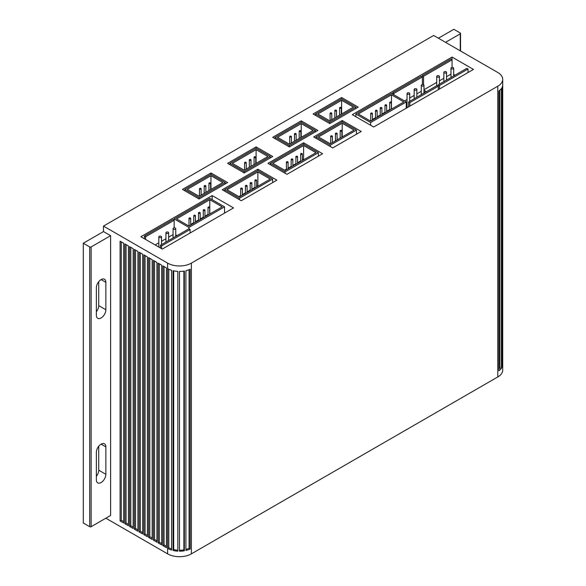 <?xml version="1.0" encoding="UTF-8"?>
<svg xmlns="http://www.w3.org/2000/svg" width="586" height="586" viewBox="0 0 586 586"><rect width="100%" height="100%" fill="white"/><g stroke="black" fill="none" stroke-linecap="round" stroke-linejoin="round"><path stroke-width="0.88" d="M105.861 446.891A6.717 3.882 120 0 0 104.469 443.814A6.717 3.882 120 0 0 101.107 444.144A6.717 3.882 120 0 0 96.353 452.377L96.353 479.802A6.717 3.882 120 0 0 97.745 482.879A6.717 3.882 120 0 0 102.924 481.077A6.717 3.882 120 0 0 105.861 474.316L105.861 446.891L101.107 444.144M105.861 282.32A6.717 3.882 120 0 0 104.469 279.244A6.717 3.882 120 0 0 101.107 279.581A6.717 3.882 120 0 0 96.353 287.807L96.353 315.239A6.717 3.882 120 0 0 97.745 318.308A6.717 3.882 120 0 0 102.924 316.513A6.717 3.882 120 0 0 105.861 309.752L105.861 282.32L101.107 279.581M190.15 549.016L190.15 269.245A16.796 9.698 180 0 1 185.923 270.71L185.923 550.474A16.796 9.698 180 0 0 190.15 549.016L189.08 548.262A15.119 8.724 180 0 1 185.923 549.419M184.37 550.796L184.37 271.032A16.796 9.698 180 0 1 179.492 271.45L179.492 551.214A16.796 9.698 180 0 0 184.37 550.796L183.879 549.866L183.879 271.113M177.844 551.17L177.844 271.399A16.796 9.698 180 0 1 173.068 270.71L173.068 550.474A16.796 9.698 180 0 0 177.844 551.17M171.573 548.95A15.119 8.724 180 0 1 168.805 547.69L167.618 548.371A16.796 9.698 180 0 0 171.573 550.071L171.573 270.3A16.796 9.698 0 0 1 167.618 268.608L167.618 263.121A16.796 9.698 0 0 0 191.373 263.121L497.785 86.215A16.796 9.698 0 0 0 502.707 79.359A16.796 9.698 0 0 0 497.785 72.496L433.655 35.468L103.48 226.093L167.618 263.121M501.982 364.609L502.707 364.609A16.796 9.698 180 0 1 501.982 367.422L501.982 87.658A16.796 9.698 180 0 0 502.707 84.838L502.707 370.096A16.796 9.698 180 0 1 497.785 376.952L191.373 553.858A16.796 9.698 180 0 1 167.618 553.858L167.618 268.608M110.608 235.697L91.13 246.94A1.011 0.579 180 0 1 89.709 246.94L89.709 526.704A1.011 0.579 0 0 0 91.13 526.704L110.608 515.46L110.608 235.697L103.48 231.58L103.48 226.093M120.108 520.947L120.108 241.183L123.675 243.234L123.675 523.005L120.108 520.947L121.295 520.258L121.295 241.864M124.862 523.686L124.862 243.923L128.422 245.981L128.422 525.745L124.862 523.686L126.049 523.005L126.049 244.611M129.609 526.433L129.609 246.662L133.176 248.72L133.176 528.491L129.609 526.433L130.803 525.745L130.803 247.351M134.362 529.173L134.362 249.409L137.922 251.467L137.922 531.231L134.362 529.173L135.549 528.491L135.549 250.09M139.109 531.92L139.109 252.148L142.676 254.207L142.676 533.978L139.109 531.92L140.303 531.231L140.303 252.837M143.863 534.659L143.863 254.895L147.423 256.954L147.423 536.717L143.863 534.659L145.05 533.978L145.05 255.577M148.617 537.406L148.617 257.635L152.177 259.693L152.177 539.457L148.617 537.406L149.804 536.717L149.804 258.323M153.364 540.145L153.364 260.382L156.931 262.433L156.931 542.204L153.364 540.145L154.55 539.457L154.55 261.063M158.117 542.885L158.117 263.121L161.677 265.18L161.677 544.943L158.117 542.885L159.304 542.204L159.304 263.81M162.864 545.632L162.864 265.861L166.431 267.919L166.431 547.69L162.864 545.632L164.051 544.943L164.051 266.549M96.353 311.759A6.717 3.882 120 0 0 98.734 305.636L98.734 281.683M96.353 476.33A6.717 3.882 120 0 0 98.734 470.206L98.734 446.254M103.48 231.58L83.293 243.234L83.293 523.005L89.709 526.704M460.552 51.004L460.552 33.417A1.011 0.579 180 0 0 460.259 32.999L453.842 29.3L438.409 38.215M501.433 368.316L501.433 88.552A16.796 9.698 180 0 1 498.898 90.991L498.898 370.762A16.796 9.698 180 0 0 501.433 368.316L499.88 367.949A15.119 8.724 180 0 1 498.898 369.077M222.248 189.754L241.249 200.727L276.885 180.151L257.877 169.178L222.248 189.754M313.7 136.956L332.702 147.928L361.203 131.469L342.202 120.496L313.7 136.956M473.444 69.412L452.062 57.069L352.296 114.666L373.678 127.008L473.444 69.412M289.352 146.896L317.854 130.436L301.226 120.841L272.724 137.3L289.352 146.896L289.352 145.526L315.48 130.436L301.226 122.21L301.226 120.841M329.735 123.58L358.236 107.128L341.609 97.525L313.107 113.984L329.735 123.58L329.735 122.21L355.863 107.128L341.609 98.895L341.609 97.525M244.223 172.951L272.724 156.499L256.097 146.896L227.595 163.355L244.223 172.951L244.223 171.581L270.351 156.499L256.097 148.265L256.097 146.896M199.094 199.006L227.595 182.554L210.967 172.951L182.466 189.41L199.094 199.006L199.094 197.636L225.222 182.554L210.967 174.328L210.967 172.951M267.978 163.355L286.979 174.328L322.608 153.752L303.607 142.779L267.978 163.355M233.536 207.92L212.154 195.578L140.896 236.722L162.271 249.065L233.536 207.92M167.618 553.858L105.861 518.207M392.679 94.097L392.679 92.727L393.865 93.416L422.374 76.956L422.374 75.587L423.561 76.268L452.062 59.816L452.062 57.069M356.456 134.209L356.456 130.099L342.202 121.866L342.202 120.496M318.381 156.191L318.381 152.682L303.607 144.156L303.607 142.779M272.651 182.59L272.651 179.082L257.877 170.555L257.877 169.178M212.154 199.694L212.154 195.578M128.422 524.375L126.049 523.005M123.675 521.635L121.295 520.258M133.176 527.114L130.803 525.745M137.922 529.861L135.549 528.491M142.676 532.601L140.303 531.231M147.423 535.348L145.05 533.978M152.177 538.087L149.804 536.717M156.931 540.834L154.55 539.457M161.677 543.574L159.304 542.204M166.431 546.32L164.051 544.943M168.805 547.69L168.805 269.23M499.88 367.949L499.88 90.229M183.879 549.866A15.119 8.724 180 0 1 179.492 550.247M177.844 550.195A15.119 8.724 180 0 1 173.705 549.58L173.705 270.857M173.705 549.58L173.068 550.474M189.08 548.262L189.08 269.714M460.552 33.417A1.011 0.579 180 0 1 460.259 33.827L445.528 42.331M89.709 246.94L83.293 243.234M330.328 113.64A0.842 0.483 0 0 0 331.515 112.951A0.842 0.483 0 0 0 330.328 113.64M335.075 110.901A0.842 0.483 0 0 0 336.269 110.212A0.842 0.483 0 0 0 335.075 110.901M339.829 108.154A0.842 0.483 0 0 0 341.015 107.472A0.842 0.483 0 0 0 339.829 108.154M315.48 115.354L315.48 113.984L329.735 122.21M341.609 98.895L315.48 113.984M355.863 108.498L355.863 107.128M341.609 100.272L317.854 113.984L329.735 120.841L353.49 107.128L341.609 100.272L341.609 113.984M294.699 134.209A0.842 0.483 0 0 0 295.886 133.527A0.842 0.483 0 0 0 294.699 134.209M299.446 131.469A0.842 0.483 0 0 0 300.633 130.781A0.842 0.483 0 0 0 299.446 131.469M289.945 136.956A0.842 0.483 0 0 0 291.132 136.267A0.842 0.483 0 0 0 289.945 136.956M275.098 138.67L275.098 137.3L289.352 145.526M301.226 122.21L275.098 137.3M315.48 131.813L315.48 130.436M301.226 123.58L277.478 137.3L289.352 144.156L313.107 130.436L301.226 123.58L301.226 137.3M340.422 131.125A0.842 0.483 0 0 0 341.609 130.436A0.842 0.483 0 0 0 340.422 131.125M335.668 133.872A0.842 0.483 0 0 0 336.862 133.183A0.842 0.483 0 0 0 335.668 133.872M330.922 136.611A0.842 0.483 0 0 0 332.108 135.923A0.842 0.483 0 0 0 330.922 136.611M316.074 138.325L316.074 136.956L330.328 145.181L356.456 130.099M330.328 146.551L330.328 145.181M342.202 121.866L316.074 136.956M330.328 143.812L354.083 130.099L342.202 123.243L318.447 136.956L330.328 143.812M342.202 136.956L342.202 123.243M254.317 157.524A0.842 0.483 0 0 0 255.503 156.836A0.842 0.483 0 0 0 254.317 157.524M249.563 160.271A0.842 0.483 0 0 0 250.757 159.582A0.842 0.483 0 0 0 249.563 160.271M244.816 163.011A0.842 0.483 0 0 0 246.003 162.322A0.842 0.483 0 0 0 244.816 163.011M256.097 148.265L229.968 163.355L244.223 171.581M229.968 164.725L229.968 163.355M270.351 157.868L270.351 156.499M232.342 163.355L244.223 170.211L267.978 156.499L256.097 149.642L232.342 163.355M256.097 163.355L256.097 149.642M209.187 183.579A0.842 0.483 0 0 0 210.374 182.898A0.842 0.483 0 0 0 209.187 183.579M204.433 186.326A0.842 0.483 0 0 0 205.62 185.637A0.842 0.483 0 0 0 204.433 186.326M199.687 189.066A0.842 0.483 0 0 0 200.873 188.384A0.842 0.483 0 0 0 199.687 189.066M210.967 174.328L184.839 189.41L199.094 197.636M184.839 190.78L184.839 189.41M225.222 183.923L225.222 182.554M210.967 175.697L187.212 189.41L199.094 196.266L222.841 182.554L210.967 175.697L210.967 189.41M291.396 159.729A0.842 0.483 0 0 0 292.582 159.048A0.842 0.483 0 0 0 291.396 159.729M286.642 162.476A0.842 0.483 0 0 0 287.836 161.787A0.842 0.483 0 0 0 286.642 162.476M300.896 154.25A0.842 0.483 0 0 0 302.083 153.561A0.842 0.483 0 0 0 300.896 154.25M296.142 156.989A0.842 0.483 0 0 0 297.336 156.301A0.842 0.483 0 0 0 296.142 156.989M285.126 173.251L285.126 171.881L318.381 152.682M270.351 164.725L270.351 163.355L285.126 171.881M303.607 144.156L270.351 163.355M316 152.682L303.607 145.526L272.724 163.355L285.126 170.511L316 152.682M304.127 159.539L303.607 159.238L302.332 159.978M303.607 145.526L303.607 159.238M300.647 160.945L297.578 162.718M295.901 163.684L292.832 165.457M291.147 166.431L288.078 168.204M286.4 169.171L284.606 170.211M245.673 186.128A0.842 0.483 0 0 0 246.86 185.447A0.842 0.483 0 0 0 245.673 186.128M240.919 188.875A0.842 0.483 0 0 0 242.106 188.187A0.842 0.483 0 0 0 240.919 188.875M255.174 180.649A0.842 0.483 0 0 0 256.36 179.961A0.842 0.483 0 0 0 255.174 180.649M250.42 183.389A0.842 0.483 0 0 0 251.606 182.7A0.842 0.483 0 0 0 250.42 183.389M239.396 199.65L239.396 198.28L272.651 179.082M224.621 191.124L224.621 189.754L239.396 198.28M257.877 170.555L224.621 189.754M270.278 179.082L257.877 171.925L227.002 189.754L239.396 196.911L270.278 179.082M258.404 185.938L257.877 185.637L256.602 186.377M257.877 171.925L257.877 185.637M254.925 187.344L251.855 189.117M250.178 190.084L247.102 191.856M245.424 192.831L242.355 194.603M240.67 195.57L238.876 196.61M203.503 210.477A0.842 0.483 0 0 0 204.697 209.788A0.842 0.483 0 0 0 203.503 210.477M208.257 207.73A0.842 0.483 0 0 0 209.444 207.041A0.842 0.483 0 0 0 208.257 207.73M189.256 218.703A0.842 0.483 0 0 0 190.443 218.014A0.842 0.483 0 0 0 189.256 218.703M194.003 215.956A0.842 0.483 0 0 0 195.189 215.274A0.842 0.483 0 0 0 194.003 215.956M198.757 213.216A0.842 0.483 0 0 0 199.943 212.528A0.842 0.483 0 0 0 198.757 213.216M224.548 206.851L209.781 198.324L174.152 218.893L188.919 227.419L224.548 206.851L224.548 213.106M190.106 232.994L190.106 229.478L188.919 228.796L188.919 227.419M144.456 238.78L144.456 236.033L145.643 236.722L174.152 220.263L174.152 218.893M222.175 206.851L209.781 199.694L176.525 218.893L188.919 226.05L222.175 206.851M210.301 213.707L209.693 213.458M209.781 199.694L209.781 213.407M208.008 214.432L204.939 216.205M203.261 217.172L200.192 218.944M198.508 219.918L195.438 221.691M193.761 222.658L190.692 224.431M189.007 225.398L188.399 225.749M385.222 105.561A0.842 0.483 0 0 0 386.408 104.879A0.842 0.483 0 0 0 385.222 105.561M389.968 102.821A0.842 0.483 0 0 0 391.155 102.132A0.842 0.483 0 0 0 389.968 102.821M370.967 113.794A0.842 0.483 0 0 0 372.154 113.105A0.842 0.483 0 0 0 370.967 113.794M375.721 111.047A0.842 0.483 0 0 0 376.908 110.358A0.842 0.483 0 0 0 375.721 111.047M380.468 108.307A0.842 0.483 0 0 0 381.654 107.619A0.842 0.483 0 0 0 380.468 108.307M406.266 101.942L391.492 93.416L355.863 113.984L370.63 122.511L406.266 101.942L406.266 108.198M370.63 125.258L370.63 122.511M355.863 116.724L355.863 113.984M403.886 101.942L391.492 94.786L358.236 113.984L370.63 121.141L403.886 101.942M392.012 108.798L391.404 108.549M391.492 94.786L391.492 108.498M389.727 109.516L386.65 111.289M384.973 112.263L381.904 114.036M380.226 115.003L377.15 116.775M375.472 117.749L372.403 119.522M370.718 120.489L370.118 120.841M437.119 76.971A1.34 0.776 0 0 0 438.584 77.14A1.34 0.776 0 0 0 439.412 76.422A1.34 0.776 0 0 0 439.024 75.872A1.34 0.776 0 0 0 437.559 75.704A1.34 0.776 0 0 0 436.724 76.422A1.34 0.776 0 0 0 437.119 76.971M444.247 72.854A1.34 0.776 0 0 0 445.712 73.023A1.34 0.776 0 0 0 446.539 72.305A1.34 0.776 0 0 0 446.144 71.756A1.34 0.776 0 0 0 444.686 71.587A1.34 0.776 0 0 0 443.851 72.305A1.34 0.776 0 0 0 444.247 72.854M451.374 68.738A1.34 0.776 0 0 0 452.839 68.906A1.34 0.776 0 0 0 453.667 68.188A1.34 0.776 0 0 0 453.271 67.646A1.34 0.776 0 0 0 451.806 67.478A1.34 0.776 0 0 0 450.978 68.188A1.34 0.776 0 0 0 451.374 68.738M453.667 74.451L454.956 75.198M423.978 89.746L436.724 82.384M439.412 80.831L443.851 78.268M446.539 76.715L450.978 74.151M426.454 91.658L423.978 90.222M452.062 67.434L452.062 59.816L450.876 59.127L422.374 75.587M468.024 69.031L466.837 68.342L438.328 84.802L439.522 85.483L468.024 69.031L468.024 72.539M439.522 88.999L439.522 85.483M438.328 84.802L438.328 86.171L437.141 85.483L408.64 101.942L409.826 102.623L438.328 86.171L438.328 89.687M423.561 76.268L423.561 84.772A1.34 0.776 0 0 0 422.118 84.618A1.34 0.776 0 0 0 421.29 85.336A1.34 0.776 0 0 0 421.678 85.886A1.34 0.776 0 0 0 423.143 86.054A1.34 0.776 0 0 0 423.978 85.336A1.34 0.776 0 0 0 423.583 84.787M173.456 229.192A1.34 0.776 0 0 0 174.921 229.36A1.34 0.776 0 0 0 175.749 228.643A1.34 0.776 0 0 0 175.361 228.093A1.34 0.776 0 0 0 173.896 227.925A1.34 0.776 0 0 0 173.068 228.643A1.34 0.776 0 0 0 173.456 229.192M166.336 233.309A1.34 0.776 0 0 0 167.794 233.477A1.34 0.776 0 0 0 168.629 232.759A1.34 0.776 0 0 0 168.233 232.21A1.34 0.776 0 0 0 166.768 232.041A1.34 0.776 0 0 0 165.941 232.759A1.34 0.776 0 0 0 166.336 233.309M159.209 237.418A1.34 0.776 0 0 0 160.674 237.586A1.34 0.776 0 0 0 161.502 236.876A1.34 0.776 0 0 0 161.106 236.326A1.34 0.776 0 0 0 159.641 236.158A1.34 0.776 0 0 0 158.813 236.876A1.34 0.776 0 0 0 159.209 237.418M175.749 234.905L177.045 235.653M155.144 244.948L158.813 242.831M161.502 241.285L165.941 238.722M168.629 237.169L173.068 234.605M174.152 227.881L174.152 220.263L172.958 219.582L144.456 236.033M161.604 248.676L161.604 245.937L190.106 229.478M188.919 228.796L160.418 245.248L161.604 245.937M160.418 245.248L160.418 247.995M145.643 236.722L145.643 239.462M414.558 89.995A1.34 0.776 0 0 0 416.016 90.163A1.34 0.776 0 0 0 416.851 89.446A1.34 0.776 0 0 0 416.456 88.896A1.34 0.776 0 0 0 414.991 88.735A1.34 0.776 0 0 0 414.163 89.446A1.34 0.776 0 0 0 414.558 89.995M407.431 94.112A1.34 0.776 0 0 0 408.896 94.28A1.34 0.776 0 0 0 409.724 93.562A1.34 0.776 0 0 0 409.328 93.013A1.34 0.776 0 0 0 407.863 92.844A1.34 0.776 0 0 0 407.036 93.562A1.34 0.776 0 0 0 407.431 94.112M407.036 93.562L407.036 107.275A1.34 0.776 0 0 0 407.204 107.656M423.978 91.599L425.268 92.339M404.56 100.953L407.036 99.525M409.724 97.972L414.163 95.408M416.851 93.855L421.29 91.299M422.374 84.574L422.374 76.956L421.18 76.268L392.679 92.727M409.826 106.139L409.826 102.623M408.64 101.942L408.64 106.828M393.865 93.416L393.865 94.786M191.373 553.858L191.373 263.121M497.785 376.952L497.785 86.215M460.259 33.827L460.259 50.828M91.13 526.704L91.13 246.94M105.861 309.752L98.734 305.636M105.861 474.316L98.734 470.206M502.707 84.838L502.707 79.359M331.764 113.296L331.764 119.669M336.51 110.556L336.51 116.929M341.264 107.809L341.264 114.182M339.58 107.809L339.58 115.156M334.833 110.556L334.833 117.896M330.079 113.296L330.079 120.643M296.128 133.872L296.128 140.237M300.882 131.125L300.882 137.498M291.381 136.611L291.381 142.984M289.704 136.611L289.704 143.951M299.204 131.125L299.204 138.464M294.45 133.872L294.45 141.211M341.858 130.781L341.858 137.153M337.104 133.527L337.104 139.9M332.357 136.267L332.357 142.64M330.672 136.267L330.672 143.607M335.426 133.527L335.426 140.867M340.173 130.781L340.173 138.128M255.752 157.18L255.752 163.553M250.998 159.927L250.998 166.299M246.252 162.666L246.252 169.039M244.567 162.666L244.567 170.006M249.321 159.927L249.321 167.266M254.068 157.18L254.068 164.527M210.616 183.235L210.616 189.608M205.869 185.982L205.869 192.355M201.115 188.721L201.115 195.094M199.438 188.721L199.438 196.068M204.192 185.982L204.192 193.321M208.938 183.235L208.938 190.582M292.832 159.392L292.832 166.065M288.078 162.132L288.078 168.805M302.332 153.906L302.332 160.579M297.578 156.645L297.578 163.318M295.901 156.645L295.901 164.292M300.647 153.906L300.647 161.546M286.4 162.132L286.4 169.779M291.147 159.392L291.147 167.032M247.102 185.791L247.102 192.464M242.355 188.531L242.355 195.204M256.602 180.305L256.602 186.978M251.855 183.044L251.855 189.718M250.178 183.044L250.178 190.692M254.925 180.305L254.925 187.945M240.67 188.531L240.67 196.178M245.424 185.791L245.424 193.431M204.939 210.132L204.939 216.805M209.693 207.385L209.693 214.058M190.692 218.358L190.692 225.031M195.438 215.619L195.438 222.284M200.192 212.872L200.192 219.545M198.508 212.872L198.508 220.512M193.761 215.619L193.761 223.259M189.007 218.358L189.007 225.998M208.008 207.385L208.008 215.033M203.261 210.132L203.261 217.772M386.65 105.216L386.65 111.889M391.404 102.477L391.404 109.15M372.403 113.45L372.403 120.123M377.15 110.703L377.15 117.376M381.904 107.963L381.904 114.636M380.226 107.963L380.226 115.603M375.472 110.703L375.472 118.35M370.718 113.45L370.718 121.09M389.727 102.477L389.727 110.117M384.973 105.216L384.973 112.864M439.412 76.422L439.412 84.172M446.539 72.305L446.539 80.055M453.667 68.188L453.667 75.946M450.978 68.188L450.978 77.499M443.851 72.305L443.851 81.608M436.724 76.422L436.724 85.724M175.749 228.643L175.749 236.4M168.629 232.759L168.629 240.509M161.502 236.876L161.502 244.626M158.813 236.876L158.813 247.065M165.941 232.759L165.941 242.062M173.068 228.643L173.068 237.945M423.978 85.336L423.978 93.086M416.851 89.446L416.851 97.203M409.724 93.562L409.724 101.312M414.163 89.446L414.163 98.756M421.29 85.336L421.29 94.639"/></g></svg>
